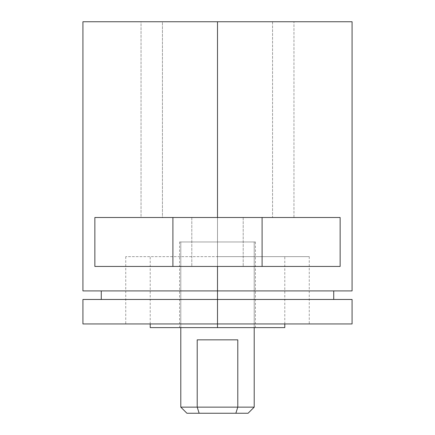 <?xml version="1.0" encoding="UTF-8"?>
<svg xmlns="http://www.w3.org/2000/svg" width="435" height="435" viewBox="0 0 435 435"><rect width="100%" height="100%" fill="white"/><g stroke="black" fill="none" stroke-linecap="round" stroke-linejoin="round"><path stroke-width="0.33" stroke-dasharray="2.17 1.63" d="M330.97 266.438L217.5 266.438L217.5 290.906L240.174 290.906L82.922 290.906L352.078 290.906L217.5 290.906L217.5 299.47L101.273 299.47L333.727 299.47L217.5 299.47L217.5 323.939L352.078 323.939L217.5 323.939L217.5 256.65L309.258 256.65L217.5 256.65L217.5 327.609L284.789 327.609L217.5 327.609L217.5 241.969L255.427 241.969L179.573 241.969L217.5 241.969L217.5 327.609L217.5 241.969L217.5 327.609L179.573 327.609L217.5 327.609L217.5 256.65L217.5 323.939L217.5 256.65L284.789 256.65L125.742 256.65L217.5 256.65L217.5 323.939L125.742 323.939L217.5 323.939L217.5 299.47L352.078 299.47L217.5 299.47L217.5 290.906L333.727 290.906L217.5 290.906L217.5 217.5L191.808 217.5L217.5 217.5L217.5 266.438L191.808 266.438L217.5 266.438L217.5 217.5L191.808 217.5L217.5 217.5L217.5 266.438L191.808 266.438L340.137 266.438L340.137 217.5L217.5 217.5L217.5 21.75L352.078 21.75L217.5 21.75L217.5 217.5L340.137 217.5L217.5 217.5L217.5 266.438L172.902 266.438L172.902 217.5L340.137 217.5L262.098 217.5L262.098 266.438L104.03 266.438M194.826 290.906L101.273 290.906L194.826 290.906M240.174 290.906L333.727 290.906L240.174 290.906M319.469 266.438L236.722 266.438L319.469 266.438M330.97 217.5L217.5 217.5L262.098 217.5L262.098 266.438L340.137 266.438L191.808 266.438L217.5 266.438L217.5 217.5L94.863 217.5L243.192 217.5L104.03 217.5M217.5 217.5L94.863 217.5L94.863 266.438L172.902 266.438L172.902 217.5L94.863 217.5L217.5 217.5L217.5 266.438L94.863 266.438L217.5 266.438L217.5 217.5L243.192 217.5L217.5 217.5L217.5 266.438L243.192 266.438L217.5 266.438L217.5 217.5L243.192 217.5L141.038 217.5L141.038 21.75L217.5 21.75L82.922 21.75L293.962 21.75L141.038 21.75L293.962 21.75L293.962 217.5L141.038 217.5L162.445 217.5L162.445 21.75L272.555 21.75L272.555 217.5L293.962 217.5L293.962 21.75L272.555 21.75L272.555 217.5L162.445 217.5L162.445 21.75L141.038 21.75L141.038 217.5L217.5 217.5M94.863 217.5L94.863 266.438M340.137 266.438L340.137 217.5M217.5 266.438L243.192 266.438L217.5 266.438M217.5 290.906L101.273 290.906L217.5 290.906M82.922 299.47L333.727 299.47L82.922 299.47M217.5 323.939L82.922 323.939L309.258 323.939L125.742 323.939L309.258 323.939L217.5 323.939L217.5 256.65L217.5 323.939M217.5 256.65L309.258 256.65L217.5 256.65M217.5 327.609L150.211 327.609L217.5 327.609M217.5 241.969L255.427 241.969L179.573 241.969L217.5 241.969L180.797 241.969L180.797 327.609L180.797 241.969L217.5 241.969M180.797 407.133L197.213 407.133L180.797 407.133M199.148 413.25L248.086 413.25L235.852 413.25L237.787 407.133L237.787 339.844L197.213 339.844L197.213 407.133L237.787 407.133L237.787 339.844L197.213 339.844L237.787 339.844L197.213 339.844L237.787 339.844L197.213 339.844L197.213 407.133L254.203 407.133L237.787 407.133L235.852 413.25L199.148 413.25M254.203 327.609L254.203 241.969L254.203 327.609M254.203 241.969L224.661 241.969L254.203 241.969M179.573 241.969L179.573 327.609M284.789 323.939L284.789 256.65M125.742 256.65L125.742 323.939M191.808 217.5L191.808 266.438L191.808 217.5M243.192 217.5L243.192 266.438L243.192 217.5M309.258 256.65L309.258 323.939M150.211 323.939L150.211 256.65M255.427 241.969L255.427 327.609"/><path stroke-width="0.65" d="M217.5 327.609L284.789 327.609L217.5 327.609L217.5 323.939L217.5 327.609L150.211 327.609L217.5 327.609M82.922 299.47L352.078 299.47L217.5 299.47L217.5 323.939L352.078 323.939L217.5 323.939L217.5 290.906L217.5 299.47L82.922 299.47L82.922 323.939L217.5 323.939L82.922 323.939M217.5 290.906L352.078 290.906L82.922 290.906L217.5 290.906L217.5 266.438L217.5 290.906M104.03 217.5L217.5 217.5L217.5 21.75L352.078 21.75L217.5 21.75L217.5 217.5L340.137 217.5L340.137 266.438L330.97 266.438M104.03 266.438L340.137 266.438L262.098 266.438L262.098 217.5L172.902 217.5L172.902 266.438L94.863 266.438L94.863 217.5L172.902 217.5L172.902 266.438L262.098 266.438L262.098 217.5L330.97 217.5M340.137 217.5L340.137 266.438M94.863 266.438L94.863 217.5M217.5 21.75L82.922 21.75L217.5 21.75M197.213 407.133L199.148 413.25L186.914 413.25L180.797 407.133L197.213 407.133L197.213 339.844L237.787 339.844L237.787 407.133L254.203 407.133L254.203 327.609L254.203 407.133L197.213 407.133L197.213 339.844L237.787 339.844L237.787 407.133L235.852 413.25L199.148 413.25L248.086 413.25L235.852 413.25L237.787 407.133L197.213 407.133L199.148 413.25L197.213 407.133L180.797 407.133L180.797 327.609L180.797 407.133L186.914 413.25L199.148 413.25L197.213 407.133M284.789 327.609L284.789 323.939M352.078 299.47L352.078 323.939M333.727 290.906L333.727 299.47M352.078 290.906L352.078 21.75M82.922 290.906L82.922 21.75M101.273 290.906L101.273 299.47M150.211 327.609L150.211 323.939M248.086 413.25L254.203 407.133"/></g></svg>
